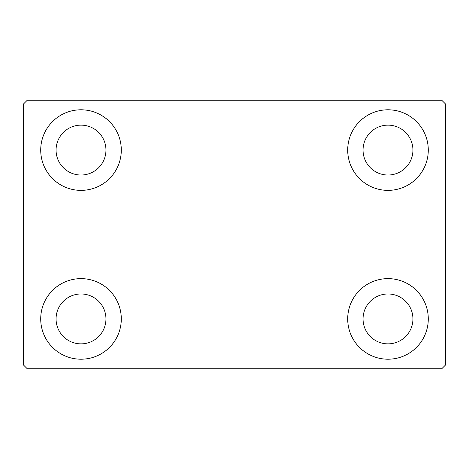 <?xml version="1.0" encoding="UTF-8"?>
<svg xmlns="http://www.w3.org/2000/svg" width="469" height="469" viewBox="0 0 469 469"><rect width="100%" height="100%" fill="white"/><g stroke="black" fill="none" stroke-linecap="round" stroke-linejoin="round"><path stroke-width="0.7" d="M40.715 318.92A40.293 40.293 0 0 1 81.008 278.627A40.293 40.293 0 0 1 121.301 318.92A40.293 40.293 0 0 1 81.008 359.213A40.293 40.293 0 0 1 40.715 318.92M347.699 150.08A40.293 40.293 0 0 1 387.992 109.787A40.293 40.293 0 0 1 428.285 150.08A40.293 40.293 0 0 1 387.992 190.373A40.293 40.293 0 0 1 347.699 150.08M347.699 318.92A40.293 40.293 0 0 1 387.992 278.627A40.293 40.293 0 0 1 428.285 318.92A40.293 40.293 0 0 1 387.992 359.213A40.293 40.293 0 0 1 347.699 318.92M40.715 150.08A40.293 40.293 0 0 1 81.008 109.787A40.293 40.293 0 0 1 121.301 150.08A40.293 40.293 0 0 1 81.008 190.373A40.293 40.293 0 0 1 40.715 150.08M56.069 150.08A24.945 24.945 0 0 1 81.008 125.135A24.945 24.945 0 0 1 105.953 150.08A24.945 24.945 0 0 1 81.008 175.025A24.945 24.945 0 0 1 56.069 150.08M363.047 318.92A24.945 24.945 0 0 1 387.992 293.975A24.945 24.945 0 0 1 412.931 318.92A24.945 24.945 0 0 1 387.992 343.865A24.945 24.945 0 0 1 363.047 318.92M363.047 150.08A24.945 24.945 0 0 1 387.992 125.135A24.945 24.945 0 0 1 412.931 150.08A24.945 24.945 0 0 1 387.992 175.025A24.945 24.945 0 0 1 363.047 150.08M56.069 318.92A24.945 24.945 0 0 1 81.008 293.975A24.945 24.945 0 0 1 105.953 318.92A24.945 24.945 0 0 1 81.008 343.865A24.945 24.945 0 0 1 56.069 318.92M441.71 100.196L27.29 100.196L23.45 104.03L23.45 364.97L27.29 368.804L441.71 368.804L445.55 364.97L445.55 104.03L441.71 100.196"/></g></svg>
